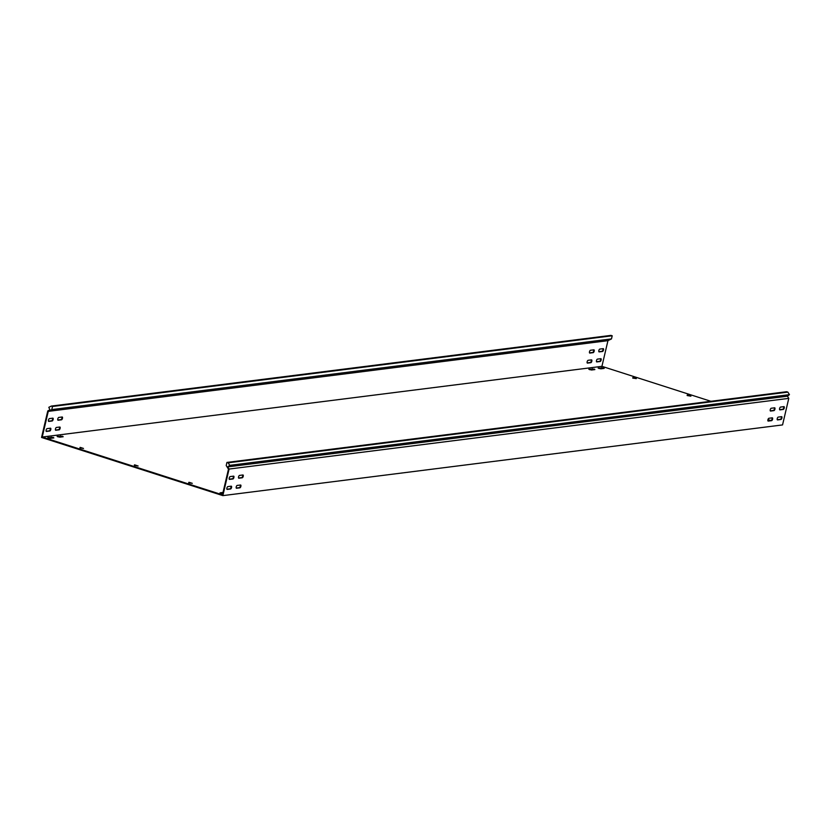 <?xml version="1.0" encoding="UTF-8"?>
<svg xmlns="http://www.w3.org/2000/svg" width="831" height="831" viewBox="0 0 831 831"><rect width="100%" height="100%" fill="white"/><g stroke="black" fill="none" stroke-linecap="round" stroke-linejoin="round"><path stroke-width="1.25" d="M594.258 369.089L588.815 369.265L591.516 370.003L594.871 369.587L594.258 369.089M594.072 369.681L589.626 369.691M603.586 367.915L598.143 368.091L600.844 368.829L604.199 368.403L603.586 367.915M603.399 368.507L598.954 368.517M62.543 436.254L57.11 436.42L59.811 437.168L63.166 436.742L62.543 436.254M62.367 436.846L57.921 436.857M53.215 437.428L47.783 437.605L50.473 438.342L53.838 437.916L53.215 437.428M53.039 438.02L48.593 438.03M599.816 349.082A1.465 0.602 107.8 0 0 598.839 350.568A1.465 0.602 107.8 0 0 599.037 351.877A1.465 0.602 107.8 0 0 599.161 351.887L602.517 351.471A1.465 0.602 107.8 0 0 603.462 350.111A1.465 0.602 107.8 0 0 603.296 348.667A1.465 0.602 107.8 0 0 603.181 348.656L599.816 349.082M58.783 417.422A1.465 0.602 107.8 0 0 57.806 418.907A1.465 0.602 107.8 0 0 58.004 420.216A1.465 0.602 107.8 0 0 58.128 420.226L61.484 419.8A1.465 0.602 107.8 0 0 62.429 418.45A1.465 0.602 107.8 0 0 62.263 417.006A1.465 0.602 107.8 0 0 62.138 416.996L58.783 417.422M49.455 418.595A1.465 0.602 107.8 0 0 48.478 420.081A1.465 0.602 107.8 0 0 48.676 421.4A1.465 0.602 107.8 0 0 48.8 421.41L52.156 420.985A1.465 0.602 107.8 0 0 53.101 419.634A1.465 0.602 107.8 0 0 52.935 418.18A1.465 0.602 107.8 0 0 52.81 418.17L49.455 418.595M590.488 350.256A1.465 0.602 107.8 0 0 589.511 351.752A1.465 0.602 107.8 0 0 589.709 353.061A1.465 0.602 107.8 0 0 589.833 353.071L593.189 352.645A1.465 0.602 107.8 0 0 594.134 351.295A1.465 0.602 107.8 0 0 593.968 349.841A1.465 0.602 107.8 0 0 593.853 349.841L590.488 350.256M779.592 408.551A1.465 0.602 -72.2 0 1 780.579 407.065L783.934 406.639A1.465 0.602 -72.2 0 1 784.059 406.65A1.465 0.602 -72.2 0 1 784.225 408.094A1.465 0.602 -72.2 0 1 783.28 409.444L779.925 409.87A1.465 0.602 -72.2 0 1 779.8 409.86A1.465 0.602 -72.2 0 1 779.592 408.551M238.559 476.89A1.465 0.602 -72.2 0 1 239.546 475.405L242.901 474.979A1.465 0.602 -72.2 0 1 243.026 474.989A1.465 0.602 -72.2 0 1 243.192 476.433A1.465 0.602 -72.2 0 1 242.247 477.783L238.892 478.209A1.465 0.602 -72.2 0 1 238.767 478.199A1.465 0.602 -72.2 0 1 238.559 476.89M229.231 478.064A1.465 0.602 -72.2 0 1 230.218 476.579L233.573 476.153A1.465 0.602 -72.2 0 1 233.698 476.163A1.465 0.602 -72.2 0 1 233.864 477.607A1.465 0.602 -72.2 0 1 232.919 478.968L229.553 479.383A1.465 0.602 -72.2 0 1 229.439 479.373A1.465 0.602 -72.2 0 1 229.231 478.064M770.264 409.725A1.465 0.602 -72.2 0 1 771.251 408.239L774.606 407.813A1.465 0.602 -72.2 0 1 774.731 407.824A1.465 0.602 -72.2 0 1 774.897 409.268A1.465 0.602 -72.2 0 1 773.952 410.628L770.597 411.054A1.465 0.602 -72.2 0 1 770.472 411.044A1.465 0.602 -72.2 0 1 770.264 409.725M597.468 359.117A1.465 0.602 107.8 0 0 596.481 360.602A1.465 0.602 107.8 0 0 596.689 361.911A1.465 0.602 107.8 0 0 596.803 361.921L600.169 361.495A1.465 0.602 107.8 0 0 601.114 360.145A1.465 0.602 107.8 0 0 600.938 358.701A1.465 0.602 107.8 0 0 600.823 358.691L597.468 359.117M777.245 418.585A1.465 0.602 -72.2 0 1 778.221 417.1L781.587 416.674A1.465 0.602 -72.2 0 1 781.701 416.684A1.465 0.602 -72.2 0 1 781.878 418.128A1.465 0.602 -72.2 0 1 780.922 419.478L777.567 419.904A1.465 0.602 -72.2 0 1 777.452 419.894A1.465 0.602 -72.2 0 1 777.245 418.585M56.435 427.456A1.465 0.602 107.8 0 0 55.448 428.941A1.465 0.602 107.8 0 0 55.656 430.25A1.465 0.602 107.8 0 0 55.77 430.261L59.126 429.835A1.465 0.602 107.8 0 0 60.081 428.484A1.465 0.602 107.8 0 0 59.905 427.041A1.465 0.602 107.8 0 0 59.79 427.03L56.435 427.456M236.212 486.924A1.465 0.602 -72.2 0 1 237.188 485.429L240.554 485.013A1.465 0.602 -72.2 0 1 240.668 485.024A1.465 0.602 -72.2 0 1 240.845 486.467A1.465 0.602 -72.2 0 1 239.889 487.818L236.534 488.244A1.465 0.602 -72.2 0 1 236.419 488.233A1.465 0.602 -72.2 0 1 236.212 486.924M47.107 428.63A1.465 0.602 107.8 0 0 46.12 430.115A1.465 0.602 107.8 0 0 46.328 431.434A1.465 0.602 107.8 0 0 46.443 431.445L49.798 431.019A1.465 0.602 107.8 0 0 50.753 429.658A1.465 0.602 107.8 0 0 50.577 428.214A1.465 0.602 107.8 0 0 50.462 428.204L47.107 428.63M226.884 488.098A1.465 0.602 -72.2 0 1 227.86 486.613L231.226 486.187A1.465 0.602 -72.2 0 1 231.34 486.197A1.465 0.602 -72.2 0 1 231.506 487.641A1.465 0.602 -72.2 0 1 230.561 488.992L227.206 489.417A1.465 0.602 -72.2 0 1 227.092 489.407A1.465 0.602 -72.2 0 1 226.884 488.098M588.14 360.29A1.465 0.602 107.8 0 0 587.153 361.776A1.465 0.602 107.8 0 0 587.361 363.095A1.465 0.602 107.8 0 0 587.475 363.105L590.841 362.68A1.465 0.602 107.8 0 0 591.786 361.329A1.465 0.602 107.8 0 0 591.61 359.875A1.465 0.602 107.8 0 0 591.495 359.865L588.14 360.29M767.917 419.759A1.465 0.602 -72.2 0 1 768.893 418.273L772.259 417.848A1.465 0.602 -72.2 0 1 772.373 417.858A1.465 0.602 -72.2 0 1 772.55 419.302A1.465 0.602 -72.2 0 1 771.594 420.663L768.239 421.078A1.465 0.602 -72.2 0 1 768.124 421.068A1.465 0.602 -72.2 0 1 767.917 419.759M226.936 462.42L786.625 391.723L787.861 392.118L789.45 394.652L229.761 465.35L228.172 462.815L226.936 462.42L226.209 465.547L228.473 469.172L222.448 494.84L42.236 437.033L48.26 411.366L607.949 340.668L611.481 338.903L612.208 335.776L610.972 335.381L51.283 406.079L52.519 406.473L51.792 409.6L611.481 338.903M228.369 469.006L229.086 469.058L222.853 495.619L41.55 437.459L47.783 410.909L49.891 409.849L48.821 407.315L51.283 406.079M229.086 469.058L788.775 398.371L782.781 423.924L782.542 424.921L222.853 495.619M710.889 401.29L601.924 366.336L607.949 340.668M767.958 419.593L770.815 420.517M783.706 406.671A1.465 0.602 -72.2 0 1 783.591 408.208A1.465 0.602 -72.2 0 1 782.74 409.268L779.603 409.673M242.673 475A1.465 0.602 -72.2 0 1 242.559 476.547A1.465 0.602 -72.2 0 1 241.696 477.607L238.57 478.002M233.345 476.184A1.465 0.602 -72.2 0 1 233.231 477.721A1.465 0.602 -72.2 0 1 232.368 478.791L229.242 479.186M774.378 407.844A1.465 0.602 -72.2 0 1 774.263 409.382A1.465 0.602 -72.2 0 1 773.412 410.452L770.275 410.846M781.358 416.705A1.465 0.602 -72.2 0 1 781.233 418.242A1.465 0.602 -72.2 0 1 780.382 419.302L777.255 419.697M240.315 485.034A1.465 0.602 -72.2 0 1 240.201 486.582A1.465 0.602 -72.2 0 1 239.349 487.641L236.222 488.036M230.987 486.218A1.465 0.602 -72.2 0 1 230.873 487.755A1.465 0.602 -72.2 0 1 230.021 488.825L226.894 489.22M772.03 417.879A1.465 0.602 -72.2 0 1 771.906 419.416A1.465 0.602 -72.2 0 1 771.054 420.486L767.927 420.881M632.734 378.053L636.297 378.614L633.399 377.69L633.264 378.23M632.848 377.596L633.399 377.69M79.953 447.878L83.505 448.439L80.607 447.504L80.482 448.054M80.056 447.41L80.607 447.504M188.73 482.769L192.293 483.33L189.385 482.396L189.26 482.946M188.845 482.312L189.385 482.396M223.02 492.419L220.018 492.845L222.75 493.583M687.123 395.504L690.904 396.179L687.788 395.13L687.663 395.67M687.237 395.037L687.788 395.13M134.342 465.329L138.123 466.004L134.996 464.955L134.871 465.495M134.445 464.861L134.996 464.955M42.236 437.033L601.924 366.336M602.942 348.688A1.465 0.602 -72.2 0 1 602.828 350.225A1.465 0.602 -72.2 0 1 601.976 351.295L598.85 351.69M61.91 417.027A1.465 0.602 -72.2 0 1 61.795 418.564A1.465 0.602 -72.2 0 1 60.943 419.634L57.817 420.029M52.582 418.201A1.465 0.602 -72.2 0 1 52.467 419.748A1.465 0.602 -72.2 0 1 51.615 420.808L48.489 421.203M593.614 349.861A1.465 0.602 -72.2 0 1 593.5 351.409A1.465 0.602 -72.2 0 1 592.648 352.469L589.522 352.863M600.595 358.722A1.465 0.602 -72.2 0 1 600.47 360.259A1.465 0.602 -72.2 0 1 599.618 361.329L596.492 361.724M59.562 427.061A1.465 0.602 -72.2 0 1 59.437 428.599A1.465 0.602 -72.2 0 1 58.586 429.669L55.459 430.063M50.234 428.235A1.465 0.602 -72.2 0 1 50.109 429.783A1.465 0.602 -72.2 0 1 49.258 430.842L46.131 431.237M591.267 359.896A1.465 0.602 -72.2 0 1 591.142 361.443A1.465 0.602 -72.2 0 1 590.29 362.503L587.164 362.898M222.874 493.022L220.838 493.282M789.45 394.652L787.414 396.2L788.775 398.371M229.761 465.35L227.725 466.897L787.414 396.2M228.826 468.653L227.725 466.897M228.172 462.815L787.861 392.118M48.26 411.366L51.792 409.6M52.519 406.473L612.208 335.776M592.191 369.369L592.337 368.767M601.519 368.195L601.665 367.593M60.486 436.535L60.621 435.932M51.158 437.708L51.293 437.106M48.416 411.283L48.177 410.711M771.594 420.663L771.054 420.486M590.841 362.68L590.29 362.503M230.561 488.992L230.021 488.825M49.798 431.019L49.258 430.842M239.889 487.818L239.349 487.641M59.126 429.835L58.586 429.669M780.922 419.478L780.382 419.302M600.169 361.495L599.618 361.329M773.952 410.628L773.412 410.452M232.919 478.968L232.368 478.791M242.247 477.783L241.696 477.607M783.28 409.444L782.74 409.268M593.189 352.645L592.648 352.469M52.156 420.985L51.615 420.808M61.484 419.8L60.943 419.634M602.517 351.471L601.976 351.295"/></g></svg>
